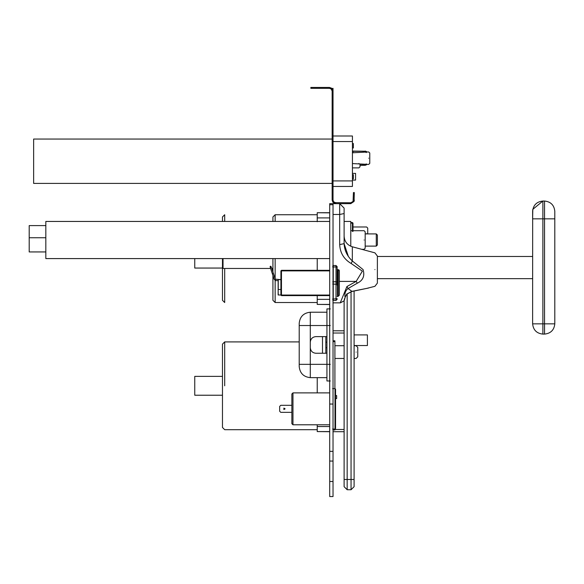 <?xml version="1.0" encoding="UTF-8"?>
<svg xmlns="http://www.w3.org/2000/svg" width="584" height="584" viewBox="0 0 584 584"><rect width="100%" height="100%" fill="white"/><g stroke="black" fill="none" stroke-linecap="round" stroke-linejoin="round"><path stroke-width="0.88" d="M333.026 203.655L329.704 203.655L329.704 496.553L333.026 496.553L333.026 203.655L350.772 203.655L354.057 201.444L354.32 192.567L353.429 192.567L353.072 201.444L354.057 201.444L354.32 200.108M333.026 431.707L344.115 431.707M333.026 330.799L344.115 330.799M354.094 345.546L367.402 345.546L367.402 334.902L354.094 334.902M352.984 223.103L352.429 222.555L352.429 223.103L352.984 223.103L352.984 231.425M352.429 222.555L350.772 222.555M344.115 300.826L344.115 486.684L347.166 489.735L351.05 489.735L354.094 486.684L354.094 290.971L368.351 288.073L351.845 291.482L368.533 288.036L351.933 291.35L348.057 288.532L357.313 283.182C363.044 280.437 364.964 275.904 363.073 269.582L352.334 260.975C347.144 256.084 344.407 250.31 344.115 243.652C344.115 233.739 344.115 233.739 344.115 243.652L344.115 216.591L344.115 221.446L350.772 221.446L350.772 246.244M376.271 233.914L376.271 246.112L377.381 245.003L377.381 235.023L376.271 233.914L365.183 233.914M361.803 249.332L364.073 249.332L365.183 248.222L365.183 231.811L364.073 230.702L350.772 230.702M364.073 240.017C364.073 252.025 364.073 252.025 364.073 240.017C364.073 228.008 364.073 228.008 364.073 240.017M367.738 233.914L367.738 228.096L366.628 226.986L352.984 226.986M366.628 233.644C366.628 225.059 366.628 225.059 366.628 233.644L366.628 233.914M329.704 258.588L45.829 258.588L45.829 221.446L329.704 221.446M45.829 251.938L29.2 251.938L29.2 225.599L45.829 225.599M532.623 323.843L542.879 323.843L542.879 334.099C536.696 333.442 533.272 330.026 532.623 323.843L532.674 210.24M554.8 218.832L532.623 218.832L532.805 209.349L542.879 201.035L542.879 323.843L544.543 323.843L544.543 201.035C550.727 201.684 554.15 205.108 554.8 211.291L554.8 323.843C554.15 330.026 550.727 333.442 544.543 334.099L544.543 323.843L554.8 323.843M544.543 201.035L542.879 201.035C536.696 201.684 533.272 205.108 532.623 211.291L532.805 209.349M532.623 218.832L532.623 211.291L532.623 218.832M544.543 334.099L542.879 334.099M222.475 395.229L194.749 395.229L194.749 376.373L222.475 376.373M354.094 358.466L356.094 358.466L357.758 356.802L357.758 347.378L356.094 345.713L354.094 345.713M356.094 352.094C356.094 360.313 356.094 360.313 356.094 352.094C356.094 343.866 356.094 343.866 356.094 352.094M333.026 340.815L334.909 340.815L334.909 388.615M334.909 429.058L334.909 429.992L333.026 429.992M329.704 431.576L317.229 431.576L329.704 431.707M299.205 341.903L224.694 341.903L222.475 344.122L222.475 427.481L224.694 429.693L317.229 429.693M317.229 392.879L317.229 377.644M317.229 431.576L317.229 424.787M222.475 268.056L194.749 268.056L194.749 258.588M222.475 258.588L222.475 300.307L224.694 302.527L224.694 268.465M224.694 221.446L224.694 214.737L222.475 216.956L222.475 221.446M329.704 212.722L317.229 212.722L329.704 212.853M329.704 304.41L317.229 304.41L329.704 304.534M317.229 221.708L317.229 212.853M317.229 270.326L317.229 258.588M317.229 304.41L317.229 295.555M272.925 258.588L272.925 271.983M272.925 275.509L272.925 300.307L275.144 302.527L275.144 280.488M275.144 221.446L275.144 214.737L272.925 216.956L272.925 221.446M270.596 268.465L223.03 268.465L223.03 258.588M315.842 353.254C312.498 352.897 310.651 351.05 310.294 347.706L310.294 342.166C310.651 338.822 312.498 336.968 315.842 336.618C312.498 336.968 310.651 338.822 310.294 342.166L310.294 325.529L299.205 325.529L299.205 366.555C299.913 373.242 303.607 376.943 310.294 377.644L310.294 347.706C310.651 351.05 312.498 352.897 315.842 353.254L326.93 353.254L326.93 347.706L325.821 347.706L325.821 353.254M325.821 342.166L326.93 342.166L326.93 336.618L325.821 336.618L325.821 347.706M326.93 342.166L326.93 347.706M325.821 336.618L315.842 336.618M326.93 336.618L326.93 308.899L330.259 308.899M330.259 380.972L326.93 380.972L326.93 353.254M326.93 312.221L310.294 312.221C303.607 312.929 299.913 316.623 299.205 323.31L299.205 325.529M326.93 377.644L310.294 377.644M337.129 296.606L338.238 296.278L337.464 296.168L337.464 269.779L338.238 269.779L338.238 296.168L339.348 295.168L339.348 270.772L339.027 269.99L338.238 269.662L339.348 270.772L337.129 269.333M337.129 285.189L337.129 266.618L336.019 265.508L333.252 265.508L332.697 266.063M332.697 299.884L333.252 300.439L336.019 300.439L337.129 299.329L337.129 298.643L333.252 299.066L333.252 265.508M337.129 280.751L337.464 269.662M338.238 296.278L339.348 295.168L338.238 296.278M278.247 295.059L278.137 289.46L278.137 294.913L280.911 295.059L280.911 270.881L329.704 270.881M329.704 295.059L280.911 295.059L281.466 295.613L281.466 270.326L329.704 270.326M281.466 295.613L329.704 295.613M281.466 270.326L280.911 270.881M280.911 289.511L278.247 289.511L278.247 279.532L280.911 279.532M278.137 289.46L278.137 279.641L280.911 279.641M279.247 279.524L275.298 279.145L273.465 273.611L272.414 273.954L274.246 279.495L275.823 280.634L278.137 280.634M275.823 279.524L275.298 279.145M275.823 280.634L274.246 279.495L270.29 267.538L270.151 266.413L270.779 266.202L271.341 267.187L270.29 267.538M273.465 273.611L271.341 267.187M273.429 273.502L272.378 273.852M364.693 151.227L366.796 151.709L365.226 151.066L367.044 152.023L366.796 151.716L366.226 152.577L364.628 151.241L353.035 151.314L353.035 152.76M366.263 163.9L366.796 164.637L364.686 165.184L365.226 165.287L364.686 165.184L366.263 163.9M364.496 164.206L363.117 164.133M360.014 165.046L363.117 165.046L363.117 164.25M363.117 165.046L364.686 165.184M364.277 152.168L363.117 152.11L363.117 151.314M352.429 151.059L364.628 151.241M352.429 167.885L358.912 167.885L360.014 166.776L360.014 163.973M358.912 163.447C358.912 169.17 358.912 169.17 358.912 163.447M368.665 158.184C368.665 166.228 368.665 166.228 368.665 158.184C368.665 150.132 368.665 150.132 368.665 158.184M352.429 163.571L368.665 164.425L369.774 163.374L369.774 152.986L368.665 151.935L352.429 152.789M366.796 164.651L365.219 165.301L360.014 165.301M352.429 174.704L353.364 174.704L353.364 178.784L352.429 178.784M352.429 143.525L353.364 143.525L353.364 147.978L352.429 147.978M352.429 173.404L355.583 173.404L355.583 180.084L352.429 180.084M333.026 186.457L352.429 186.457L352.429 180.916L333.026 180.916M333.026 141.547L352.429 141.547L352.429 180.916M352.429 141.547L352.429 136.006L333.026 136.006M332.143 139.05L33.638 139.05L33.638 183.405L332.143 183.405M335.552 398.58L336.661 398.58L336.661 395.565L335.552 395.565M285.131 408.836L283.882 409.552L283.882 408.114L285.131 408.836M335.552 408.836L335.552 389.17L334.997 388.615L334.997 429.058L335.552 428.503L335.552 408.836M332.595 388.615L334.997 388.615M292.971 392.879L291.861 393.988L291.861 423.685L292.971 424.787L292.971 392.879L329.704 392.879M291.861 412.355L280.773 412.355L279.663 411.245L279.663 406.42L280.773 405.311L291.861 405.311M332.997 90.556L333.026 88.337L332.143 88.659L329.478 87.447L310.849 87.447L310.849 88.337L329.478 88.337L331.143 88.914L332.143 90.995L332.143 200.108L333.026 200.108L333.026 90.995L329.478 87.447L329.478 88.337M333.026 90.556L333.026 90.995L332.143 90.995M333.026 90.995L331.69 88.22L329.478 87.447M334.866 202.633L350.772 202.772L353.072 201.444M333.61 201.772L333.026 200.108L333.61 201.772L335.69 202.772L335.69 203.655L332.916 202.319L332.143 200.108L332.916 202.319L335.69 203.655M344.115 213.547L339.684 214.481L339.684 244.587L344.115 243.652L344.115 208.605M374.913 286.321L377.381 283.109L374.913 286.321L367.022 288.321M351.933 291.35L346.684 294.11M368.533 288.036L351.736 291.394M333.026 302.848L340.399 302.848L344.129 300.804L345.21 297.125L346.823 294.146L345.078 297.373C343.728 301.95 343.728 301.95 345.078 297.373C344.458 293.518 345.451 290.569 348.057 288.532L346.911 286.554L340.494 302.213M344.21 300.307L344.429 299.337M346.779 294.007L345.078 297.373M377.381 283.109L377.381 256.055L374.913 252.843L377.381 256.055M357.313 283.182L356.16 281.4L346.911 286.554M374.913 252.843L352.334 246.791L352.334 260.975L351.188 263.523L362.387 271.151L356.16 281.4L339.348 281.4M344.115 208.094L339.684 203.655L339.684 214.481L333.026 214.481M344.115 243.652L348.371 256.478M329.704 204.721L333.026 204.721M333.026 404.04L329.704 404.04M333.026 451.344L329.704 451.344M333.026 461.061L329.704 461.061M333.026 481.493L329.704 481.493M334.909 429.488L344.115 429.488M333.026 333.019L344.115 333.019M350.772 223.103L352.429 223.103L352.429 231.425M347.166 489.735L347.166 479.479L344.115 479.479M351.05 291.693L351.05 479.479L347.166 479.479L347.166 293.81M354.094 479.479L351.05 479.479L351.05 489.735M224.694 385.798L224.694 341.903L224.694 385.798M329.704 426.532L317.229 426.532M329.704 217.898L317.229 217.898M329.704 299.358L317.229 299.358M275.144 278.678L275.144 258.588M322.492 336.618L322.492 353.254M330.259 325.529L310.294 325.529L310.294 312.221M330.259 364.343L299.205 364.343M333.252 300.439L333.252 299.066L332.697 298.855M336.019 300.439L336.019 284.24L332.697 284.028M337.129 283.817L336.019 284.24L336.019 266.881L332.697 267.092M337.129 267.304L336.019 266.881L336.019 265.508M337.129 282.123L336.019 281.7L332.697 281.911M273.4 273.4L272.341 273.75M319.718 88.337L319.718 87.447M374.913 269.582C374.913 291.168 374.913 291.168 374.913 269.582C374.913 247.996 374.913 247.996 374.913 269.582M339.684 244.587C340.085 252.916 343.918 259.223 351.188 263.523M376.271 246.112L365.183 246.112M29.2 237.739L45.829 237.739M532.623 278.656L377.381 278.656M532.623 256.478L377.381 256.478M344.115 358.466L334.909 358.466M344.115 345.713L334.909 345.713M333.026 341.611L334.909 341.611M275.144 214.737L317.229 214.737M275.144 302.527L317.229 302.527M271.764 268.465L272.925 268.465M368.665 151.935L369.774 152.986M332.595 429.058L334.997 429.058L332.595 429.058M292.971 424.787L329.704 424.787M345.21 297.125L344.451 299.957L344.348 298.847M346.823 294.146L351.853 291.474M340.399 302.848L344.129 300.804M352.334 246.791C347.188 245.076 344.443 241.506 344.115 236.082"/></g></svg>
